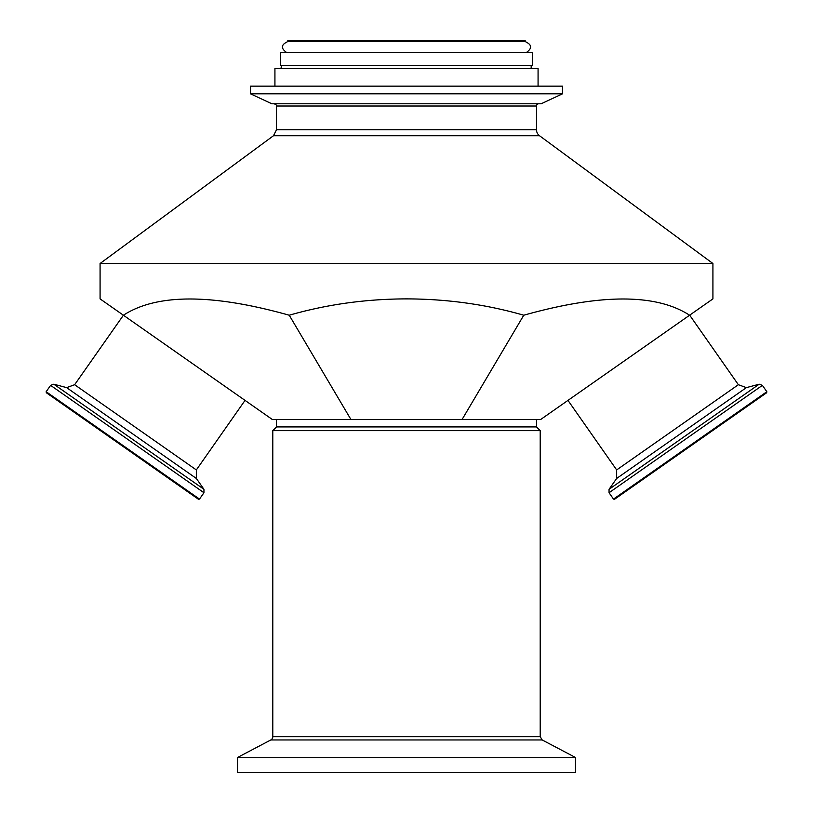 <?xml version="1.0" encoding="UTF-8"?>
<svg xmlns="http://www.w3.org/2000/svg" width="813" height="813" viewBox="0 0 813 813"><rect width="100%" height="100%" fill="white"/><g stroke="black" fill="none" stroke-linecap="round" stroke-linejoin="round"><path stroke-width="1.22" d="M527.21 52.723A5.569 5.569 0 0 1 526.194 52.632L286.806 52.632C280.627 48.343 280.963 44.654 287.832 41.575L525.168 41.575L525.168 40.65L287.832 40.65L287.832 41.575M536.499 419.498L536.499 426.927L276.501 426.927L272.792 430.646L272.792 736.68A3.709 3.709 0 0 1 270.8 739.962L237.508 757.492L237.508 772.35L575.492 772.35L575.492 757.492L237.508 757.492M536.499 426.927L540.208 430.646L272.792 430.646M46.158 391.724L46.341 392.75L198.463 499.273L199.5 499.091L46.158 391.724L50.609 385.362L53.81 384.193L66.625 387.628L196.34 478.451L196.34 469.934L74.633 384.712L123.403 315.22C156.828 293.584 212.102 293.584 289.235 315.22C326.806 304.418 365.891 298.971 406.5 298.889C447.109 298.971 486.194 304.418 523.765 315.22C600.898 293.584 656.172 293.584 689.597 315.22L712.92 298.889L712.92 263.503L100.08 263.503L273.483 135.73L539.517 135.73A7.429 7.429 0 0 1 536.499 129.755L276.501 129.755L276.501 106.015L536.499 106.015A2.226 2.226 0 0 1 538.724 103.79M614.537 499.273L766.659 392.75L766.842 391.724L762.391 385.362L609.049 492.729L613.5 499.091L614.537 499.273M250.506 93.83L271.857 103.79L541.143 103.79L562.494 93.83L562.494 86.148L250.506 86.148L250.506 93.83L562.494 93.83M532.596 65.538L280.404 65.538L280.404 52.723L532.596 52.723L532.596 65.538A1.484 1.484 0 0 0 531.113 67.022A1.484 1.484 0 0 0 532.596 68.505M274.926 86.148L274.926 68.505L538.074 68.505L538.074 86.148M762.391 385.362L759.19 384.193L746.375 387.628L616.66 478.451L616.66 469.934L738.367 384.712L689.668 315.17L540.675 419.498L272.325 419.498L100.08 298.889L100.08 263.503M462.079 419.498L523.765 315.22M289.235 315.22L350.921 419.498M540.208 430.646L540.208 736.68L272.792 736.68M540.208 736.68L542.2 739.962L270.8 739.962M766.842 391.724L613.5 499.091M199.5 499.091L203.951 492.729L50.609 385.362M759.19 384.193L609.049 489.324L616.66 478.451M196.34 478.451L203.951 489.324L53.81 384.193M526.194 52.632C532.373 48.343 532.037 44.654 525.168 41.575M276.501 419.498L276.501 426.927M542.2 739.962L575.492 757.492M276.501 106.015C277.142 105.66 276.4 104.918 274.276 103.79M536.499 129.755L536.499 106.015M276.501 129.755L273.483 135.73M539.517 135.73L712.92 263.503M286.806 52.632L285.79 52.723M280.404 65.538C282.101 65.955 282.101 66.951 280.404 68.505M738.367 384.712L746.375 387.628M609.049 492.729L609.049 489.324M567.972 400.392L616.66 469.934M74.633 384.712L66.625 387.628M203.951 492.729L203.951 489.324M245.028 400.392L196.34 469.934"/></g></svg>
